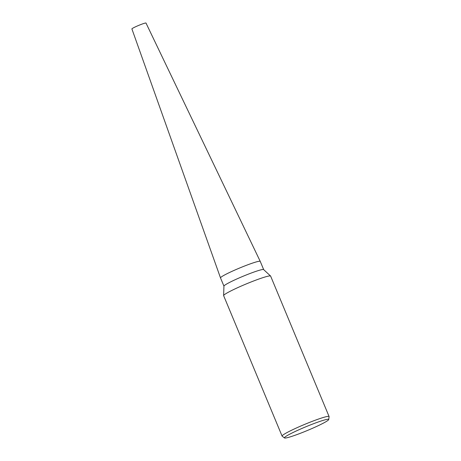 <?xml version="1.0" encoding="UTF-8"?>
<svg xmlns="http://www.w3.org/2000/svg" width="461" height="461" viewBox="0 0 461 461"><rect width="100%" height="100%" fill="white"/><g stroke="black" fill="none" stroke-linecap="round" stroke-linejoin="round"><path stroke-width="0.69" d="M284.489 437.95L282.161 436.175A25.453 2.132 -22.6 0 1 282.092 436.094L223.637 295.657A25.453 2.132 -22.6 0 1 223.62 295.576L223.942 286.114A21.517 1.798 -22.6 0 1 246.001 275.073A21.517 1.798 -22.6 0 1 263.64 269.587L270.584 276.03A25.453 2.132 -22.6 0 1 270.63 276.099L329.085 416.531A25.453 2.132 -22.6 0 1 329.102 416.64L328.716 419.539A23.984 2.005 -22.6 0 1 304.133 431.819A23.984 2.005 -22.6 0 1 284.489 437.95A23.984 2.005 -22.6 0 1 308.997 425.491A23.984 2.005 -22.6 0 1 328.716 419.539M260.24 261.375A21.517 1.798 -22.6 0 0 242.561 266.815A21.517 1.798 -22.6 0 0 220.514 277.914A21.517 1.798 -22.6 0 1 242.561 266.815A21.517 1.798 -22.6 0 1 260.24 261.381L263.669 269.61M223.62 295.576A25.453 2.132 -22.6 0 1 249.712 282.518A25.453 2.132 -22.6 0 1 270.584 276.03M282.092 436.094A25.453 2.132 -22.6 0 1 308.173 422.956A25.453 2.132 -22.6 0 1 329.085 416.531M220.508 277.902L131.898 28.916A7.635 0.64 -22.6 0 1 139.723 24.98A7.635 0.64 -22.6 0 1 145.999 23.05L260.235 261.37M220.514 277.92L223.942 286.148"/></g></svg>
